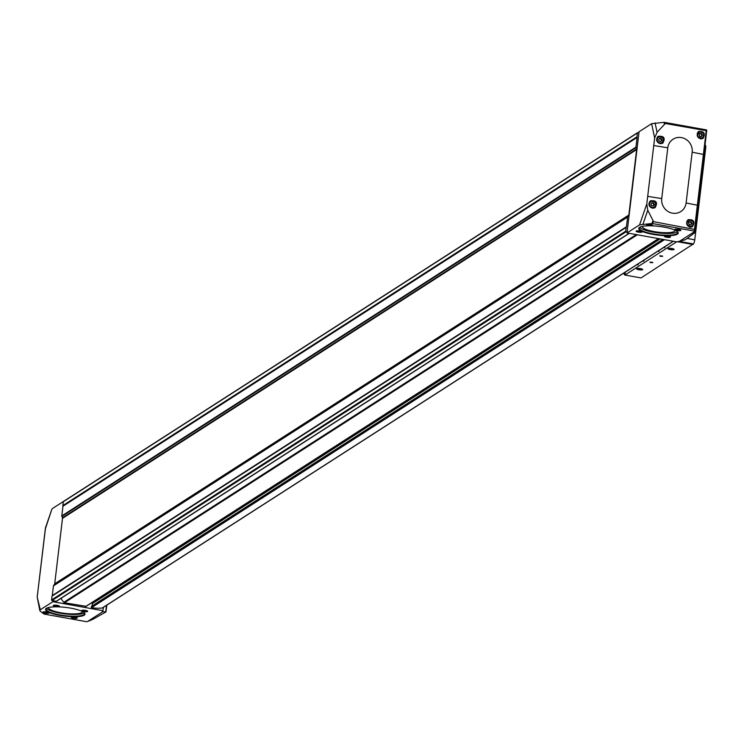 <?xml version="1.0" encoding="UTF-8"?>
<svg xmlns="http://www.w3.org/2000/svg" width="744" height="744" viewBox="0 0 744 744"><rect width="100%" height="100%" fill="white"/><g stroke="black" fill="none" stroke-linecap="round" stroke-linejoin="round"><path stroke-width="1.12" d="M662.904 239.382L91.41 606.397L91.586 607.643A38.921 36.67 57.3 0 0 102.216 607.997A1.023 0.967 57.3 0 0 102.895 607.56M91.4 602.947L91.884 603.04A0.512 0.484 57.3 0 1 92.312 603.626L92.033 605.988M60.878 598.427L63.752 602.342A1.023 0.967 57.3 0 0 64.412 602.761L86.016 606.295M52.861 601.701L40.316 609.764L39.832 610.573L40.288 611.187L44.008 614.06L86.462 621.686A61.334 13.55 -173.2 0 0 87.615 621.473L102.923 611.642L102.356 611.224L102.951 610.703L52.861 601.701L52.982 600.706L56.2 601.282A0.512 0.484 57.3 0 0 56.739 600.938M102.951 610.703L103.342 607.383M626.997 232.928L677.087 241.93L685.447 239.689L694.431 232.937L694.673 231.561A61.334 13.55 -173.2 0 0 694.533 231.114L652.088 223.488L639.552 224.865L626.997 232.928L639.068 131.753L651.614 123.69L664.15 122.314L665.303 123.495L706.233 130.674L706.595 129.94L664.15 122.314M40.316 609.764L37.2 597.069L45.449 527.896L51.913 509.091L45.421 528.696L37.2 597.069L39.832 610.573M665.303 123.495L657.064 132.32L654.646 138.012L646.787 203.949L647.764 210.282L653.595 221.693L694.459 229.412L706.233 130.674M667.787 147.796A12.806 12.062 -122.7 0 1 681.457 137.594A12.806 12.062 -122.7 0 1 692.171 152.185L686.117 202.963A12.806 12.062 -122.7 0 1 672.446 213.175A12.806 12.062 -122.7 0 1 661.732 198.583L667.787 147.796L653.771 145.573M658.049 136.459L658.263 136.31C664.039 135.836 665.573 138.096 662.867 143.09L660.114 143.657C656.31 142.002 655.622 139.602 658.049 136.459M698.421 131.614L698.635 131.465C704.177 131.149 705.656 133.446 703.08 138.347L700.457 138.821L698.421 131.614M650.396 200.908L650.619 200.759C656.431 200.266 657.929 202.545 655.12 207.604L652.367 208.171C648.582 206.507 647.931 204.089 650.396 200.908M688.014 219.815L688.228 219.666C693.799 219.331 695.212 221.666 692.45 226.688L689.79 227.199L688.014 219.815M63.38 501.521L52.378 508.589M45.059 613.13A3.069 0.679 -173.2 0 0 48.918 612.777A3.069 0.679 -173.2 0 0 46.007 611.894A3.069 0.679 -173.2 0 0 42.975 612.061A3.069 0.679 -173.2 0 0 45.059 613.13M55.465 606.444A3.069 0.679 -173.2 0 0 59.325 606.09A3.069 0.679 -173.2 0 0 56.414 605.216A3.069 0.679 -173.2 0 0 53.382 605.384A3.069 0.679 -173.2 0 0 55.465 606.444M73.349 618.208A3.069 0.679 -173.2 0 0 77.199 617.855A3.069 0.679 -173.2 0 0 74.298 616.981A3.069 0.679 -173.2 0 0 71.257 617.148A3.069 0.679 -173.2 0 0 73.349 618.208M83.756 611.531A3.069 0.679 -173.2 0 0 87.606 611.168A3.069 0.679 -173.2 0 0 84.704 610.294A3.069 0.679 -173.2 0 0 81.663 610.461A3.069 0.679 -173.2 0 0 83.756 611.531M59.66 615.372A19.874 4.39 -173.2 0 0 84.611 613.075A19.874 4.39 -173.2 0 0 65.788 607.411A19.874 4.39 -173.2 0 0 46.175 608.49A19.874 4.39 -173.2 0 0 59.66 615.372M102.923 611.642L105.88 611.949L92.851 619.334L87.615 621.473M637.431 132.916L63.835 501.344A0.512 0.484 57.3 0 0 63.287 501.744L62.831 505.585A0.512 0.484 57.3 0 0 62.868 505.846L62.915 505.966A0.512 0.484 57.3 0 1 62.952 506.227L61.799 515.899A1.023 0.967 57.3 0 0 61.873 516.42L62.44 517.805A1.023 0.967 57.3 0 1 62.505 518.326L54.703 583.789A1.023 0.967 57.3 0 1 54.507 584.263L53.642 585.398A1.023 0.967 57.3 0 0 53.456 585.863L52.303 595.535A0.512 0.484 57.3 0 1 52.21 595.777L52.127 595.879A0.512 0.484 57.3 0 0 52.034 596.111L51.578 599.952A0.512 0.484 57.3 0 0 52.006 600.529L52.982 600.706M694.812 232.221L706.735 130.386A61.334 13.55 -173.2 0 0 706.595 129.94M666.559 237.187A3.069 0.679 -173.2 0 0 670.418 236.834A3.069 0.679 -173.2 0 0 667.508 235.96A3.069 0.679 -173.2 0 0 664.476 236.127A3.069 0.679 -173.2 0 0 666.559 237.187M676.966 230.501A3.069 0.679 -173.2 0 0 680.825 230.147A3.069 0.679 -173.2 0 0 677.914 229.273A3.069 0.679 -173.2 0 0 674.882 229.44A3.069 0.679 -173.2 0 0 676.966 230.501M638.268 232.109A3.069 0.679 -173.2 0 0 642.128 231.747A3.069 0.679 -173.2 0 0 639.217 230.873A3.069 0.679 -173.2 0 0 636.185 231.04A3.069 0.679 -173.2 0 0 638.268 232.109M648.675 225.423A3.069 0.679 -173.2 0 0 652.534 225.069A3.069 0.679 -173.2 0 0 649.624 224.186A3.069 0.679 -173.2 0 0 646.592 224.353A3.069 0.679 -173.2 0 0 648.675 225.423M652.879 234.351A19.874 4.39 -173.2 0 0 677.821 232.054A19.874 4.39 -173.2 0 0 659.007 226.39A19.874 4.39 -173.2 0 0 639.384 227.469A19.874 4.39 -173.2 0 0 652.879 234.351M694.673 231.561L679.365 241.391M694.533 231.114L694.459 229.412M653.595 221.693L652.088 223.488M52.21 595.777L626.262 227.106A0.512 0.484 57.3 0 0 626.169 227.348L625.713 231.179A0.512 0.484 57.3 0 0 626.141 231.765L627.118 231.942M638.947 132.748L637.971 132.572A0.512 0.484 57.3 0 0 637.422 132.981L636.966 136.812A0.512 0.484 57.3 0 0 637.004 137.073L637.05 137.203A0.512 0.484 57.3 0 1 637.087 137.463L635.934 147.135A1.023 0.967 57.3 0 0 636.008 147.656L636.566 149.042A1.023 0.967 57.3 0 1 636.641 149.553L628.838 215.025A1.023 0.967 57.3 0 1 628.643 215.5L627.778 216.625A1.023 0.967 57.3 0 0 627.592 217.099L626.439 226.771A0.512 0.484 57.3 0 1 626.346 227.004M653.641 203.01L651.949 202.703L650.926 204.042L651.595 205.679L653.288 205.986L654.311 204.647L653.641 203.01L651.632 203.121M653.213 208.208A3.581 3.376 57.3 0 0 653.883 207.715M650.079 201.782A3.581 3.376 57.3 0 0 649.279 202.238M654.339 207.985A4.101 3.86 57.3 0 0 655.046 206.925M651.279 201.057A4.101 3.86 57.3 0 0 649.977 201.28M661.323 138.533L659.64 138.226L658.617 139.565L659.286 141.202L660.97 141.509L661.993 140.17L661.323 138.533L659.314 138.644M660.97 143.694A3.581 3.376 57.3 0 0 661.574 143.239M657.761 137.315A3.581 3.376 57.3 0 0 656.952 137.78M662.048 143.48A4.101 3.86 57.3 0 0 662.737 142.448M658.97 136.58A4.101 3.86 57.3 0 0 657.649 136.812M691.241 221.926L689.549 221.619L688.526 222.958L689.195 224.595L690.888 224.893L691.901 223.563L691.241 221.926L689.232 222.038M690.534 227.264A3.581 3.376 57.3 0 0 691.483 226.632M687.679 220.698A3.581 3.376 57.3 0 0 686.917 221.126M691.836 227.004A4.101 3.86 57.3 0 0 692.645 225.841M688.879 219.973A4.101 3.86 57.3 0 0 687.586 220.187M701.769 133.641L700.076 133.334L699.053 134.673L699.723 136.31L701.406 136.617L702.429 135.278L701.769 133.641L699.76 133.753M701.248 138.895A3.581 3.376 57.3 0 0 702.011 138.347M698.207 132.423A3.581 3.376 57.3 0 0 697.388 132.897M702.41 138.682A4.101 3.86 57.3 0 0 703.173 137.556M699.407 131.688A4.101 3.86 57.3 0 0 698.058 131.93M653.027 205.939L654.311 204.647M653.725 205.018L653.065 203.382M701.155 136.571L702.429 135.278M701.852 135.65L701.183 134.013M690.627 224.855L691.901 223.563M691.325 223.935L690.664 222.289M660.719 141.462L661.993 140.17M661.416 140.542L660.746 138.905M642.593 226.325A16.387 3.618 -173.2 0 0 642.472 226.678A16.387 3.618 -173.2 0 0 654.116 231.589A16.387 3.618 -173.2 0 0 675.013 230.556A16.387 3.618 -173.2 0 0 674.975 230.184M639.728 227.245A19.465 4.297 -173.2 0 0 653.251 232.147A19.465 4.297 -173.2 0 0 677.542 231.756M639.626 227.301A19.465 4.297 -173.2 0 0 639.208 228.045A19.465 4.297 -173.2 0 0 653.046 233.876A19.465 4.297 -173.2 0 0 677.858 232.658A19.465 4.297 -173.2 0 0 677.626 231.84M48.555 607.523A17.103 3.776 -173.2 0 0 48.555 607.55A17.103 3.776 -173.2 0 0 60.701 612.74A17.103 3.776 -173.2 0 0 82.519 611.605A17.103 3.776 -173.2 0 0 82.519 611.577M46.519 608.266A19.465 4.297 -173.2 0 0 60.032 613.168A19.465 4.297 -173.2 0 0 84.323 612.777M46.416 608.332A19.465 4.297 -173.2 0 0 45.998 609.066A19.465 4.297 -173.2 0 0 59.827 614.897A19.465 4.297 -173.2 0 0 84.639 613.679A19.465 4.297 -173.2 0 0 84.416 612.861M647.168 224.167A2.52 0.558 -173.2 0 0 648.898 224.781A2.52 0.558 -173.2 0 0 652.023 224.744M636.762 230.854A2.52 0.558 -173.2 0 0 638.491 231.468A2.52 0.558 -173.2 0 0 641.616 231.43M675.45 229.245A2.52 0.558 -173.2 0 0 677.189 229.868A2.52 0.558 -173.2 0 0 680.314 229.831M665.043 235.932A2.52 0.558 -173.2 0 0 666.782 236.555A2.52 0.558 -173.2 0 0 669.907 236.518M82.24 610.275A2.52 0.558 -173.2 0 0 83.97 610.889A2.52 0.558 -173.2 0 0 87.104 610.852M71.833 616.953A2.52 0.558 -173.2 0 0 73.563 617.576A2.52 0.558 -173.2 0 0 76.688 617.539M53.949 605.188A2.52 0.558 -173.2 0 0 55.688 605.802A2.52 0.558 -173.2 0 0 58.813 605.765M43.543 611.875A2.52 0.558 -173.2 0 0 45.282 612.489A2.52 0.558 -173.2 0 0 48.407 612.452M625.286 272.137L624.941 275.038L641.03 277.931L693.12 244.078M677.514 241.707L693.073 244.506M705.191 145.22A3.581 0.902 100.2 0 1 705.321 145.201A3.581 0.902 100.2 0 1 705.703 148.084L694.766 239.81A3.581 0.902 100.2 0 1 693.352 243.92L677.877 241.521M664.113 247.194A2.558 0.642 -79.8 0 0 664.587 247.733A2.558 0.642 -79.8 0 0 665.229 246.478M637.376 264.371A2.558 0.642 -79.8 0 0 637.85 264.911A2.558 0.642 -79.8 0 0 638.491 263.655M658.328 250.914A2.558 0.642 -79.8 0 0 658.803 251.444A2.558 0.642 -79.8 0 0 659.454 250.189M643.151 260.66A2.558 0.642 -79.8 0 0 643.625 261.2A2.558 0.642 -79.8 0 0 644.276 259.944M676.612 241.847L624.941 275.038M660.802 256.41L662.727 256.234L659.761 255.88L660.802 256.41M650.972 262.725L652.897 262.548L649.931 262.186L650.972 262.725M670.158 249.593A3.069 0.679 -173.2 0 0 674.018 249.24A3.069 0.679 -173.2 0 0 671.107 248.366A3.069 0.679 -173.2 0 0 668.075 248.533A3.069 0.679 -173.2 0 0 670.158 249.593M638.798 269.747A3.069 0.679 -173.2 0 0 642.649 269.384A3.069 0.679 -173.2 0 0 639.747 268.51A3.069 0.679 -173.2 0 0 636.706 268.677A3.069 0.679 -173.2 0 0 638.798 269.747M624.969 274.787L624.848 274.862A3.581 0.902 100.2 0 1 624.635 274.917A3.581 0.902 100.2 0 1 624.188 272.843M643.69 260.316A2.12 0.53 -79.8 0 0 643.895 260.865M658.868 250.561A2.12 0.53 -79.8 0 0 659.072 251.119M637.915 264.027A2.12 0.53 -79.8 0 0 638.11 264.585M664.652 246.85A2.12 0.53 -79.8 0 0 664.848 247.408M650.219 262.093L652.646 262.381M660.049 255.778L662.476 256.076M690.99 235.523L690.971 235.541A4.101 3.86 57.3 0 0 690.99 235.523A4.101 3.86 57.3 0 0 691.446 235.178M641.356 269.486L640.072 269.616L641.356 269.486L640.937 269.058L641.356 269.486M638.38 269.309L640.072 269.616L638.38 269.309L638.454 268.761M637.971 268.882L640.937 269.058M638.975 269.626A2.446 0.539 6.8 0 1 637.403 269.133A2.446 0.539 6.8 0 1 639.728 268.649A2.446 0.539 6.8 0 1 641.867 269.663A2.446 0.539 6.8 0 1 638.975 269.626M640.166 268.863L640.072 269.616M672.716 249.342L671.441 249.473L672.716 249.342L672.306 248.915L672.716 249.342M669.749 249.166L671.441 249.473L669.749 249.166L669.814 248.617M669.34 248.738L672.306 248.915M670.335 249.482A2.446 0.539 6.8 0 1 668.772 248.98A2.446 0.539 6.8 0 1 671.097 248.505A2.446 0.539 6.8 0 1 673.236 249.519A2.446 0.539 6.8 0 1 670.335 249.482M671.534 248.719L671.441 249.473M102.607 611.475L102.672 610.926M703.238 154.417L692.171 152.185M697.184 205.195L686.117 202.963M647.717 196.36L661.732 198.583M105.899 611.773L106.68 605.235M652.972 220.624L651.976 223.498M664.457 124.285L664.039 122.323M654.646 138.012L651.614 123.69M646.787 203.949L639.552 224.865M51.578 599.952L625.713 231.179M52.034 596.111L626.169 227.348M85.588 606.565L658.486 238.592M64.412 602.761L637.31 234.788M56.2 601.282L629.108 233.309M52.006 600.529L626.141 231.765M102.216 607.997L673.218 241.233M91.586 607.643L664.485 239.67M63.287 501.744L637.422 132.981M62.831 505.585L636.966 136.812M62.868 505.846L637.004 137.073M62.915 505.966L637.05 137.203M62.952 506.227L637.087 137.463M61.799 515.899L635.934 147.135M61.873 516.42L636.008 147.656M62.44 517.805L636.566 149.042M62.505 518.326L636.641 149.553M54.703 583.789L628.838 215.025M54.507 584.263L628.643 215.5M53.642 585.398L627.778 216.625M53.456 585.863L627.592 217.099M52.303 595.535L626.439 226.771M52.127 595.879L626.262 227.106M63.752 602.342L636.297 234.602M91.884 603.04L659.119 238.703M92.312 603.626L660.161 238.889M91.317 606.537L662.932 239.391M91.242 607.178L663.657 239.522M647.764 210.282L643.002 224.065M657.064 132.32L655.064 122.89M105.732 611.754L106.494 605.356M652.246 207.418A3.171 2.995 57.3 0 0 655.418 203.279A3.171 2.995 57.3 0 0 650.182 202.331A3.171 2.995 57.3 0 0 652.246 207.418M652.088 207.892A3.581 3.376 57.3 0 0 655.343 202.591A3.581 3.376 57.3 0 0 649.159 205.065A3.581 3.376 57.3 0 0 652.088 207.892M659.937 142.941A3.171 2.995 57.3 0 0 663.109 138.803A3.171 2.995 57.3 0 0 657.873 137.863A3.171 2.995 57.3 0 0 659.937 142.941M659.779 143.415A3.581 3.376 57.3 0 0 663.034 138.114A3.581 3.376 57.3 0 0 656.85 140.588A3.581 3.376 57.3 0 0 659.779 143.415M689.846 226.334A3.171 2.995 57.3 0 0 693.017 222.186A3.171 2.995 57.3 0 0 687.781 221.247A3.171 2.995 57.3 0 0 689.846 226.334M689.688 226.799A3.581 3.376 57.3 0 0 692.943 221.507A3.581 3.376 57.3 0 0 686.759 223.981A3.581 3.376 57.3 0 0 689.688 226.799M700.374 138.049A3.171 2.995 57.3 0 0 703.545 133.911A3.171 2.995 57.3 0 0 698.309 132.971A3.171 2.995 57.3 0 0 700.374 138.049M700.216 138.523A3.581 3.376 57.3 0 0 703.471 133.222A3.581 3.376 57.3 0 0 697.286 135.696A3.581 3.376 57.3 0 0 700.216 138.523M705.703 148.084L704.866 147.935M694.766 239.81L687.121 238.433M693.352 243.92L679.263 241.391M37.219 596.846L45.421 528.054M63.5 501.409L637.636 132.637M56.535 601.217L629.284 233.346M85.858 606.518L658.635 238.619M91.41 606.397L662.83 239.373M102.607 607.857L673.357 241.261M105.992 611.847L106.792 605.17M653.399 208.106L654.441 207.437C656.71 203.093 655.418 201.085 650.563 201.401L649.521 202.07M661.091 143.629L662.123 142.96C664.401 138.626 663.109 136.608 658.254 136.924L657.212 137.594M690.999 227.013L692.041 226.353C694.31 222.01 693.017 220.001 688.163 220.317L687.121 220.987M701.527 138.737L702.569 138.068C704.838 133.734 703.545 131.725 698.69 132.032L697.649 132.702M641.867 269.663L642.481 269.43M637.403 269.133L636.864 268.761M673.236 249.519L673.85 249.287M668.772 248.98L668.233 248.617"/></g></svg>
